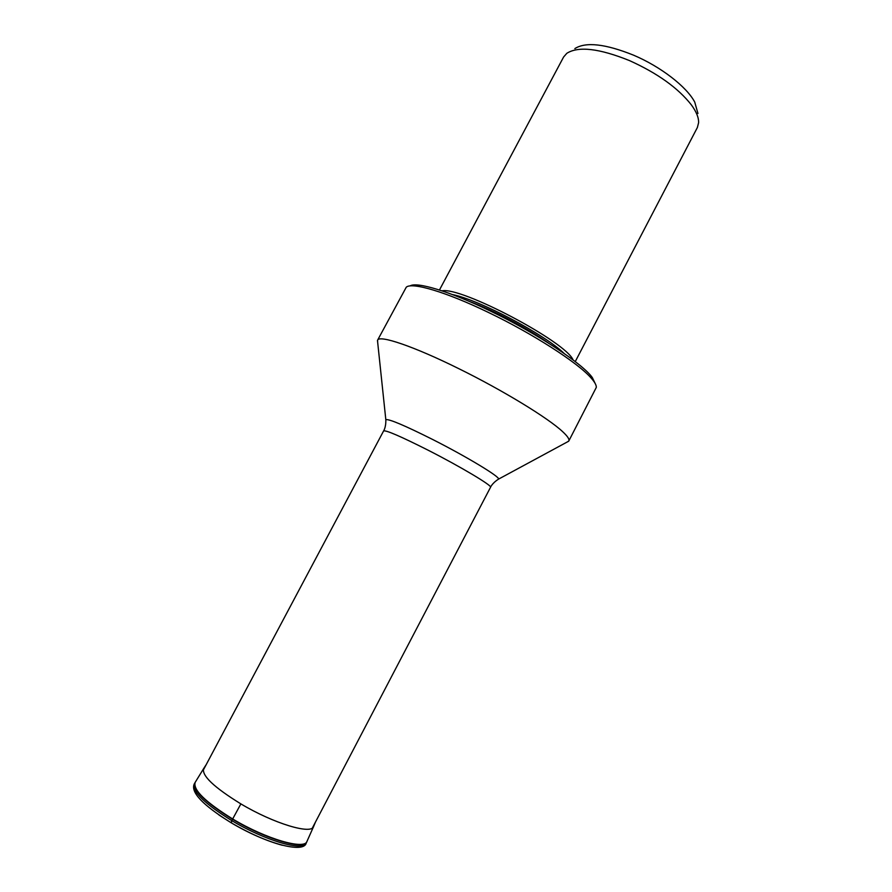 <?xml version="1.0" encoding="UTF-8"?>
<svg xmlns="http://www.w3.org/2000/svg" width="892" height="892" viewBox="0 0 892 892"><rect width="100%" height="100%" fill="white"/><g stroke="black" fill="none" stroke-linecap="round" stroke-linejoin="round"><path stroke-width="1.34" d="M218.919 814.953L231.106 822.747C249.693 833.552 266.775 841.056 282.34 845.27M697.945 113.485L694.757 102.156C686.84 86.892 660.894 66.744 633.554 55.17C605.389 43.853 585.821 41.656 574.861 48.592M575.251 361.606L697.354 127.545L698.592 122.784C698.826 117.744 696.407 111.768 691.333 104.843C678.054 87.962 657.426 73.211 629.473 60.589C599.257 48.413 578.362 45.983 566.821 53.308L563.599 57.021L439.455 290M442.031 290.848C461.064 286.533 565.907 341.814 573.099 359.955M595.232 383.605L592.31 377.561C582.465 363.501 536.248 332.961 490.031 310.873C449.59 291.283 416.564 281.459 410.008 285.953M568.795 441.016L596.313 387.384C596.447 385.132 594.629 381.91 590.861 377.74C577.615 362.598 532.714 333.653 488.537 312.501C446.089 291.918 411.892 281.917 406.273 287.191L377.572 340.198C379.312 334.723 413.676 346.274 458.822 368.675C502.921 390.362 548.569 418.292 562.763 431.773C567.635 436.3 569.642 439.388 568.795 441.016L566.966 442.153M377.673 342.35L377.572 340.198M231.407 822.903L231.775 820.618L240.873 803.893C213.868 787.246 201.469 775.46 203.688 768.514L206.242 764.567M194.289 783.968C192.059 791.472 204.558 803.681 231.775 820.618C265.147 840.677 303.737 851.815 306.201 842.973M231.775 820.618L231.106 822.747M306.926 841.513L306.859 841.647C304.44 850.455 265.849 839.294 232.522 819.235C205.294 802.321 192.784 790.134 194.991 782.663L195.069 782.54M306.859 841.647L306.224 842.985C304.038 853.867 265.682 843.497 231.073 822.714C202.774 805.164 190.498 792.252 194.244 783.957L195.214 782.295C192.75 789.699 205.238 801.919 232.667 818.967C266.195 839.138 304.941 850.266 307.038 841.256L306.859 841.647M240.873 803.893C273.855 823.606 311.743 834.923 313.627 826.483L315.433 822.145M452.434 294.561C479.071 299.812 544.778 334.455 564.157 353.466M548.914 343.364C527.997 328.479 493.477 310.282 469.37 301.429M385.868 420.333L385.823 419.697C388.856 418.772 404.466 425.361 432.631 439.466C466.962 456.838 500.557 477.209 498.539 479.127L497.981 479.45M568.661 441.228L498.539 479.127C491.67 483.509 490.366 487.746 490.522 487.288C492.785 485.95 460.629 466.728 427.848 450.059C400.842 436.456 386.091 430.078 383.616 430.925L203.153 770.376M203.599 768.659L195.214 782.295M313.56 826.628L307.038 841.256M383.616 430.925C383.326 431.304 386.08 427.848 385.823 419.697L377.472 340.432M490.522 487.288L312.39 827.966"/></g></svg>
